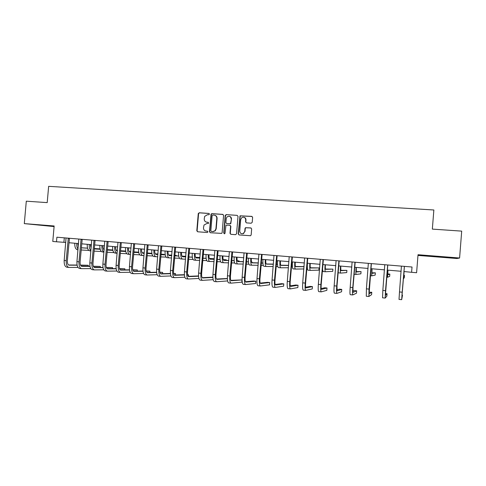 <?xml version="1.0" encoding="UTF-8"?>
<svg xmlns="http://www.w3.org/2000/svg" width="486" height="486" viewBox="0 0 486 486"><rect width="100%" height="100%" fill="white"/><g stroke="black" fill="none" stroke-linecap="round" stroke-linejoin="round"><path stroke-width="0.73" d="M209.466 214.144L208.883 213.433L199.242 212.771L198.258 213.658L196.806 230.747L197.626 231.767L207.267 232.508L207.959 231.889L207.382 231.172L206.131 231.075C204.381 230.759 203.494 229.665 203.476 227.806L204.029 225.024L206.769 223.542L208.597 223.347L208.13 222.296L206.878 222.211C205.128 221.895 204.248 220.808 204.229 218.949L204.673 216.367L207.516 214.678L208.767 214.763L209.466 214.144M444.204 257.276L451.215 257.665L444.204 257.276M46.346 225.771L37.695 224.957L46.346 225.771M417.972 255.423L456.943 258.509L459.592 258.005L461.7 231.123L432.34 229.106L433.858 209.988L48.649 186.332L47.203 202.619L26.299 201.186L24.3 223.615L54.092 226.579M251.189 223.22L252.216 222.315L252.623 217.412L251.76 216.373L240.017 215.82L238.195 233.906L239.051 234.945L250.557 235.728L251.165 234.896L251.657 228.967L250.794 227.928L245.515 227.697L245.017 228.475L244.768 231.409L243.31 233.566C241.178 234.112 239.993 233.268 239.756 231.032L240.716 219.575L241.755 217.673C244.027 216.689 245.351 217.442 245.734 219.927L245.57 221.841L246.432 222.88L251.189 223.22M56.886 237.211L412.025 267.014L56.886 237.211L56.485 241.773L52.78 241.451L54.146 225.978L24.3 223.615M412.025 267.014L411.606 272.306L416.599 272.731L418.027 254.725L459.592 258.005M223.584 215.407L222.746 214.381L211.914 213.64L211.064 214.101L209.466 231.713L210.298 232.739L221.744 233.389L222.132 232.679L223.584 215.407M226.209 214.618L237.168 215.371L238.019 216.404L236.56 233.784L235.546 234.677L230.844 234.313L230 233.28L230.589 226.251L229.738 225.218L225.972 225.218L225.018 233.189L224.72 233.705L223.724 233.092L225.2 215.517L226.209 214.618L237.168 215.371M403.866 271.516L411.606 272.306M56.485 241.773L65.762 242.459M68.939 242.733L78.519 243.559M81.684 243.826L91.423 244.665M94.576 244.938L104.478 245.788M107.619 246.056L117.685 246.918M120.807 247.192L131.044 248.067M134.148 248.334L144.555 249.233M147.647 249.494L158.229 250.405M161.303 250.673L172.062 251.596M175.124 251.857L186.065 252.799M189.109 253.06L200.232 254.014M203.257 254.275L214.569 255.247M217.576 255.502L229.082 256.493M232.065 256.748L243.772 257.756M246.736 258.011L258.637 259.032M261.583 259.287L273.691 260.326M276.613 260.581L288.933 261.638M291.831 261.887L304.364 262.962M307.237 263.212L319.988 264.305M322.838 264.548L335.808 265.666M338.633 265.909L351.834 267.045M354.634 267.282L368.06 268.436M370.836 268.673L384.499 269.851M387.245 270.082L401.15 271.279M412.019 267.021L411.612 272.178M64.292 237.836L63.903 242.301M131.329 243.462L129.44 266.565L131.597 266.771L133.705 243.656M230.68 223.475L230.656 223.803M208.354 222.357L207.176 222.272M207.565 231.215L206.422 231.129M209.138 213.506L199.546 212.844L198.61 213.494L197.109 230.801L197.723 231.773M223.056 214.46L212.206 213.719L211.349 214.174L209.758 231.767L210.377 232.745M212.807 215.043L212.115 215.669L210.839 230.759L211.422 231.482L212.746 231.579L214.994 230.747L215.936 228.742L216.811 218.402C216.786 216.531 215.899 215.444 214.138 215.134L212.807 215.043M214.794 215.262C216.337 215.723 217.102 216.792 217.09 218.469L216.215 228.797L215.28 230.795L213.032 231.634L211.708 231.53M230.006 225.279L230.85 226.306L230.261 233.329L230.886 234.319M226.476 214.697L225.474 215.59L223.991 233.14L224.386 233.815M231.202 218.955C230.704 216.3 229.301 215.638 226.992 216.963L226.245 218.609L225.905 222.618L226.749 223.645L230.504 223.663L231.464 219.028C231.476 217.625 230.832 216.726 229.544 216.331M231.464 219.028L230.765 223.724L227.017 223.712M244.081 217.297C245.357 217.71 245.989 218.615 245.971 220L245.813 221.908L246.384 222.874M241.882 233.79L243.553 233.614L244.768 231.409M251.062 227.989L245.758 227.752L245.26 228.535L245.011 231.464M252.088 216.458L240.266 215.899L238.444 233.954L239.082 234.945M77.833 243.498L78.264 246.475M81.338 247.83L87.577 248.194M94.26 248.583L100.073 248.923M103.506 249.124L104.186 249.166M104.186 249.136L103.475 249.075M81.338 247.775L87.559 248.139M94.266 248.528L100.061 248.868M88.804 250.399L81.144 250.004M78.033 249.13C77.049 247.848 76.624 245.94 76.745 243.401M77.973 249.786L77.456 249.743C75.579 249.288 74.68 247.119 74.753 243.231M66.053 237.982L64.176 260.435L66.211 260.624L68.295 238.17M69.437 238.262L67.366 260.648C67.262 263.351 67.876 264.864 69.206 265.18L77.122 265.228M80.555 265.247L88.288 265.289L80.476 265.07M68.623 264.998L77.086 265.046M77.997 267.422L68.976 267.428C66.983 266.954 66.06 264.688 66.211 260.624M68.793 267.409L66.959 267.233C64.954 266.759 64.024 264.493 64.176 260.435M88.209 266.225L88.288 265.289M69.31 238.541L68.168 238.444M90.293 244.567L91.107 248.279M94.229 248.941L100.165 249.282M103.761 249.488L104.156 249.512M107.303 249.695L112.807 250.004M116.19 250.199L116.676 250.229L116.184 250.187M94.235 248.887L100.146 249.227M103.712 249.427L104.162 249.452M107.309 249.634L112.795 249.95M101.331 251.493L94.035 251.128M90.9 250.655C89.673 249.537 89.114 247.477 89.242 244.476M90.876 250.934L89.825 250.837C88.015 250.387 87.146 248.212 87.231 244.306M116.646 250.533L116.676 250.229M102.892 245.649C102.838 247.787 103.245 249.166 104.132 249.792M107.266 250.071L112.892 250.381M116.446 250.582L117.363 250.636M120.492 250.812L125.674 251.098M107.272 250.004L112.874 250.32M116.397 250.521L117.369 250.576M120.498 250.752L125.667 251.037M113.991 252.599L107.078 252.258M103.931 252.04C102.449 251.226 101.762 249.069 101.878 245.564M103.931 252.088L102.333 251.948C100.584 251.499 99.751 249.312 99.843 245.387M78.811 239.051L76.934 261.632L78.993 261.826L81.077 239.24M82.183 239.337L80.105 261.845C80.002 264.566 80.591 266.079 81.879 266.395L89.995 266.413M93.391 266.419L100.353 266.437L93.318 266.237M81.302 266.207L89.959 266.231M90.815 268.612L81.648 268.655C79.716 268.187 78.829 265.909 78.993 261.826M81.472 268.637L79.607 268.454C77.669 267.986 76.776 265.714 76.934 261.632M100.268 267.422L100.353 266.437M82.055 239.61L80.949 239.519M91.714 240.133L89.837 262.847L91.915 263.041L94.011 240.327M95.08 240.418L92.996 263.054C92.881 265.787 93.446 267.312 94.691 267.622L103.02 267.61M106.379 267.604L112.545 267.598L106.312 267.415M94.126 267.428L102.983 267.415M103.785 269.815L94.46 269.894C92.601 269.432 91.751 267.148 91.915 263.041M94.296 269.882L92.401 269.694C90.524 269.232 89.667 266.948 89.837 262.847M112.454 268.63L112.545 267.598M94.946 240.698L93.877 240.606M115.638 246.748C115.595 249.312 116.118 250.74 117.211 251.031L117.326 251.037M120.461 251.207L125.759 251.493M129.27 251.687L130.722 251.766M133.838 251.936L138.692 252.204M138.686 252.155L133.844 251.876M116.883 250.946L117.333 250.97M120.467 251.141L125.746 251.432M129.221 251.62L130.728 251.699M126.797 253.71L120.267 253.406M117.132 253.255L117.023 253.255C115.34 252.811 114.556 250.612 114.653 246.663M116.913 253.242L114.982 253.072C113.293 252.629 112.497 250.43 112.6 246.487M104.769 241.232L102.886 264.074L104.988 264.269L107.09 241.427M108.123 241.512L106.033 264.281C105.912 267.033 106.452 268.558 107.655 268.867L116.197 268.819M119.52 268.801L124.866 268.77L119.459 268.6M107.096 268.661L116.166 268.612M116.901 271.03L107.424 271.152C105.626 270.696 104.818 268.4 104.988 264.269M107.26 271.139L105.334 270.951C103.53 270.489 102.71 268.199 102.886 264.074M124.774 269.864L124.866 268.77M107.989 241.791L106.956 241.706M128.523 247.854C128.468 250.436 128.972 251.87 130.023 252.155L130.685 252.185M133.802 252.356L138.777 252.617M142.24 252.799L144.239 252.908M147.343 253.072L151.863 253.309L147.349 253.006M129.701 252.064L130.691 252.119M133.808 252.283L138.759 252.55M142.191 252.732L144.245 252.841M139.743 254.834L133.614 254.561M130.491 254.421L129.829 254.391C128.219 253.947 127.466 251.742 127.581 247.769M129.732 254.378L127.769 254.202C126.141 253.765 125.388 251.56 125.497 247.593M117.97 242.338L116.087 265.313L118.213 265.514L120.321 242.532M121.312 242.617L119.216 265.52C119.094 268.284 119.611 269.821 120.765 270.125L129.525 270.034M132.818 270.003L137.325 269.955L132.751 269.791M120.212 269.906L129.495 269.821M130.169 272.251L120.534 272.421C118.809 271.972 118.037 269.669 118.213 265.514M120.376 272.409L118.426 272.221C116.683 271.765 115.905 269.463 116.087 265.313M137.228 271.115L137.325 269.955M121.178 242.897L120.188 242.818M141.554 248.972C141.493 251.566 141.967 253.006 142.975 253.291L144.202 253.352M147.301 253.51L151.942 253.753M155.356 253.923L157.914 254.056M161 254.214L164.134 254.378L161.006 254.148M142.659 253.2L144.208 253.279M147.307 253.437L151.924 253.674M155.313 253.85L157.92 253.984M152.841 255.97L147.112 255.721M144.008 255.587L142.781 255.539C141.238 255.101 140.527 252.89 140.648 248.893M142.69 255.527L140.697 255.35C139.142 254.919 138.425 252.702 138.54 248.717M164.104 254.761L164.134 254.378M134.658 243.735L132.556 266.771C132.429 269.554 132.921 271.097 134.027 271.395L143.012 271.261M146.268 271.206L149.919 271.152L146.207 270.981M133.48 271.17L142.981 271.03M143.595 273.478L133.796 273.709C132.137 273.26 131.408 270.945 131.597 266.771M133.644 273.691L131.663 273.503C129.993 273.053 129.252 270.738 129.44 266.565M149.81 272.385L149.919 271.152M134.525 244.021L133.571 243.942M154.73 250.108C154.663 252.714 155.113 254.16 156.079 254.439L157.877 254.524M160.963 254.682L165.258 254.895M168.624 255.059L171.752 255.217M174.826 255.369L176.309 255.442L174.826 255.314M155.763 254.342L157.883 254.451M160.969 254.603L165.24 254.816M168.581 254.98L171.758 255.138M166.09 257.112L160.769 256.9M157.683 256.772L155.885 256.699C154.402 256.268 153.734 254.044 153.868 250.029M155.793 256.693L153.776 256.511C152.282 256.079 151.608 253.862 151.735 249.847M176.272 255.849L176.309 255.442M144.846 244.592L142.951 267.841L145.132 268.041L147.246 244.792M148.157 244.871L146.055 268.041C145.922 270.836 146.383 272.385 147.44 272.682L156.656 272.488M159.876 272.421L162.646 272.367L159.821 272.184M146.906 272.446L156.626 272.251M157.178 274.712L147.209 275.009C145.63 274.566 144.937 272.245 145.132 268.041M147.07 274.997L145.053 274.797C143.455 274.353 142.756 272.032 142.951 267.841M162.537 273.679L162.646 272.367M148.023 245.157L147.112 245.078M168.059 251.25C167.986 253.874 168.405 255.326 169.328 255.6L171.71 255.715M174.784 255.861L178.727 256.049M182.043 256.207L185.761 256.383M169.019 255.502L171.722 255.63M174.79 255.776L178.708 255.964M182.001 256.122L185.767 256.304M179.486 258.266L174.589 258.084M171.522 257.963L169.128 257.872C167.725 257.452 167.093 255.217 167.233 251.177M169.043 257.866L166.996 257.683C165.58 257.258 164.942 255.029 165.082 250.995M158.515 245.74L156.62 269.123L158.831 269.329L160.945 245.946M161.82 246.019L159.706 269.323C159.566 272.136 160.003 273.691 161.012 273.983L170.465 273.727M173.648 273.636L175.519 273.588L173.599 273.405M160.489 273.733L170.44 273.472M170.926 275.951L160.781 276.321C159.274 275.884 158.624 273.557 158.831 269.329M160.647 276.309L158.6 276.109C157.075 275.671 156.419 273.345 156.62 269.123M175.397 274.997L175.519 273.588M161.68 246.305L160.811 246.232M181.539 252.41C181.46 255.047 181.855 256.505 182.724 256.778L185.713 256.912M188.768 257.051L192.347 257.209M195.615 257.355L199.934 257.556M199.934 257.507L195.579 257.27M182.426 256.669L185.719 256.821M188.775 256.96L192.335 257.124M193.039 259.433L188.574 259.275M185.524 259.166L182.529 259.062C181.193 258.643 180.604 256.401 180.756 252.343M182.444 259.056L180.373 258.874C179.024 258.449 178.429 256.213 178.581 252.155M172.354 246.9L170.452 270.423L172.688 270.635L174.808 247.107M175.634 247.18L173.52 270.623C173.374 273.448 173.781 275.009 174.741 275.301L184.437 274.967M187.584 274.857L188.532 274.827L187.566 274.736M174.231 275.033L184.413 274.693M184.844 277.196L174.517 277.652C173.083 277.22 172.475 274.882 172.688 270.635M174.383 277.64L172.305 277.439C170.859 277.008 170.24 274.669 170.452 270.423M188.398 276.34L188.532 274.827M175.501 247.465L174.674 247.398M195.178 253.583C195.086 256.231 195.457 257.695 196.277 257.963L199.886 258.121M202.917 258.248L206.131 258.382M209.351 258.522L213.603 258.704L209.314 258.424M195.986 257.853L199.892 258.023M202.923 258.151L206.119 258.291M206.75 260.605L202.729 260.478M199.691 260.381L196.083 260.265C194.819 259.852 194.272 257.598 194.436 253.516M196.004 260.259L193.902 260.071C192.626 259.658 192.073 257.41 192.231 253.328M213.561 259.202L213.603 258.704M186.351 248.079L184.449 271.741L186.709 271.953L188.841 248.285M189.619 248.352L187.499 271.935C187.353 274.778 187.73 276.346 188.635 276.631L198.574 276.212M188.137 276.346L198.561 275.92M198.926 278.442L188.41 279C187.055 278.575 186.484 276.224 186.709 271.953M188.282 278.988L186.168 278.782C184.802 278.357 184.23 276.012 184.449 271.741M189.479 248.638L188.702 248.577M208.974 254.767C208.877 257.434 209.211 258.898 209.988 259.166L214.223 259.336M217.242 259.451L220.073 259.567M223.244 259.688L226.294 259.81L223.208 259.591M209.703 259.05L214.235 259.232M217.248 259.354L220.061 259.463M220.626 261.784L217.054 261.687M214.034 261.602L209.794 261.48C208.603 261.073 208.099 258.813 208.275 254.707M209.721 261.474L207.583 261.286C206.386 260.873 205.87 258.619 206.046 254.512M226.251 260.356L226.294 259.81M200.518 249.263L198.616 273.071L200.9 273.284L203.039 249.476M203.774 249.537L201.647 273.266C201.49 276.127 201.842 277.7 202.686 277.98L212.892 277.451M212.874 277.142L202.206 277.676M213.178 279.687L202.468 280.361C201.192 279.942 200.669 277.585 200.9 273.284M202.352 280.349L200.202 280.143C198.914 279.723 198.385 277.366 198.616 273.071M203.634 249.828L202.893 249.768M222.928 255.964C222.825 258.649 223.135 260.119 223.858 260.387L228.742 260.563M231.737 260.666L234.185 260.757M237.302 260.867L239.124 260.933L237.277 260.769M223.584 260.259L228.748 260.447M231.749 260.557L234.173 260.648M234.665 262.969L231.549 262.896M228.548 262.829L223.663 262.713C222.552 262.306 222.09 260.04 222.278 255.909M223.59 262.707L221.428 262.513C220.304 262.106 219.836 259.84 220.018 255.715M239.076 261.529L239.124 260.933M214.855 250.466L212.953 274.42L215.262 274.633L217.406 250.685M218.093 250.74L215.96 274.608C215.802 277.488 216.118 279.067 216.914 279.347L227.381 278.691M227.375 278.521L216.446 279.019M227.612 280.926L216.689 281.74C215.498 281.327 215.025 278.958 215.262 274.633M216.586 281.728L214.399 281.522C213.196 281.102 212.71 278.739 212.953 274.42M217.953 251.031L217.26 250.976M237.053 257.179C236.937 259.876 237.217 261.353 237.885 261.614L243.431 261.79M246.408 261.887L248.461 261.948M251.529 262.045L252.088 262.063L251.523 262.015M237.624 261.48L243.443 261.668M246.42 261.766L248.449 261.833M248.868 264.159L246.226 264.111M243.243 264.056L237.69 263.959C236.658 263.558 236.245 261.28 236.445 257.124M237.63 263.953L235.431 263.758C234.386 263.357 233.966 261.079 234.161 256.93M252.034 262.719L252.088 262.063M229.368 251.687L227.46 275.781L229.799 275.999L231.944 251.906M232.587 251.955L230.449 275.969C230.285 278.867 230.571 280.452 231.312 280.726L242.046 279.918L230.856 280.367M242.046 279.918L241.858 282.184L231.087 283.138C229.981 282.731 229.55 280.349 229.799 275.999M230.99 283.125L228.772 282.913C227.648 282.506 227.211 280.13 227.46 275.781M232.442 252.252L231.804 252.198M251.341 258.406C251.213 261.116 251.462 262.604 252.082 262.859L258.309 263.029M261.268 263.108L262.908 263.151M251.827 262.719L258.315 262.896M261.274 262.975L262.902 263.023M263.248 265.35L261.079 265.326M258.121 265.289L251.888 265.216C250.934 264.821 250.563 262.537 250.776 258.358M251.827 265.21L249.597 265.016C248.638 264.615 248.261 262.331 248.468 258.157M244.057 252.92L242.143 277.16L244.513 277.385L246.663 253.139M247.259 253.188L245.114 277.348C244.944 280.264 245.199 281.856 245.88 282.123L255.806 281.224L253.589 281.017L245.448 281.728M255.806 281.224L255.618 283.508L245.661 284.547C244.64 284.146 244.258 281.759 244.513 277.385M245.564 284.541L243.31 284.322C242.277 283.921 241.888 281.534 242.143 277.16M247.113 253.485L246.517 253.437M265.799 259.652C265.666 262.379 265.878 263.868 266.443 264.123L273.363 264.263M276.303 264.323L277.53 264.348M277.524 264.287L276.315 264.184M266.2 263.965L273.375 264.117M277.798 266.541L276.121 266.535M273.181 266.522L266.249 266.492C265.38 266.103 265.058 263.807 265.283 259.603M266.194 266.486L263.934 266.285C263.054 265.897 262.726 263.6 262.944 259.403M258.923 254.166L257.009 278.557L259.409 278.788L261.565 254.391M262.112 254.433L259.961 278.745C259.785 281.673 260.004 283.271 260.63 283.538L269.724 282.548L267.482 282.336L260.217 283.101M269.724 282.548L269.53 284.845L260.405 285.981C259.475 285.586 259.141 283.186 259.409 278.788M260.32 285.968L258.03 285.75C257.082 285.355 256.742 282.955 257.009 278.557M261.96 254.731L261.419 254.688M280.428 260.909C280.282 263.649 280.471 265.143 280.981 265.399L288.611 265.496M280.75 265.222L288.623 265.338M291.837 265.538L291.351 267.725M288.429 267.743L280.78 267.78C280.003 267.397 279.729 265.089 279.96 260.867M280.732 267.774L278.442 267.573C277.646 267.185 277.366 264.882 277.597 260.66M273.976 255.429L272.063 279.972L274.493 280.203L276.649 255.654M277.142 255.697L274.991 280.155C274.803 283.101 274.991 284.711 275.556 284.972L283.8 283.891L281.534 283.672L275.167 284.486M283.8 283.891L283.605 286.193L275.337 287.426C274.493 287.038 274.213 284.632 274.493 280.203M275.258 287.414L272.932 287.19C272.075 286.807 271.783 284.401 272.063 279.972M276.996 255.994L276.504 255.958M295.233 262.179C295.081 264.937 295.233 266.437 295.688 266.686L304.054 266.717M304.06 266.607L295.47 266.492M303.872 268.94L295.488 269.086C294.795 268.703 294.571 266.395 294.82 262.142M295.445 269.08L293.119 268.873C292.414 268.497 292.177 266.182 292.426 261.936M289.213 256.711L287.299 281.406L289.759 281.637L291.922 256.936M292.359 256.973L290.203 281.582C290.014 284.553 290.166 286.163 290.664 286.418L298.04 285.246L295.743 285.027L290.306 285.865M298.04 285.246L297.845 287.566L290.446 288.891C289.699 288.508 289.468 286.09 289.759 281.637M290.379 288.884L288.016 288.654C287.25 288.271 287.013 285.859 287.299 281.406M292.214 257.276L291.77 257.24M310.22 263.467C310.062 266.243 310.177 267.75 310.572 267.993L319.065 267.92L310.372 267.768M319.065 267.92L318.889 270.131L310.372 270.404C309.77 270.034 309.594 267.707 309.855 263.436M310.335 270.398L307.978 270.192C307.359 269.821 307.176 267.494 307.431 263.23M304.643 258.005L302.723 282.858L305.214 283.089L307.383 258.236M307.772 258.266L305.609 283.034C305.408 286.017 305.53 287.633 305.961 287.888L312.443 286.612L310.123 286.394L305.633 287.244M312.443 286.612L312.249 288.945L305.749 290.373C305.093 290.002 304.916 287.572 305.214 283.089M305.688 290.367L303.282 290.136C302.614 289.759 302.426 287.335 302.723 282.858M307.62 258.57L307.231 258.54M325.389 264.767C325.219 267.561 325.298 269.074 325.638 269.317L332.91 269.129L325.456 269.05M332.91 269.129L332.728 271.352L325.438 271.741C324.921 271.376 324.806 269.044 325.079 264.742M325.407 271.741L323.014 271.528L322.485 268.825M320.268 259.317L318.348 284.322L320.869 284.559L323.044 259.548M323.372 259.579L321.203 284.498C320.997 287.499 321.082 289.127 321.453 289.37L327.017 288.004L324.666 287.779L321.161 288.611M327.017 288.004L326.823 290.349L321.24 291.873C320.681 291.509 320.56 289.073 320.869 284.559M321.185 291.867L318.743 291.63C318.172 291.266 318.038 288.83 318.348 284.322M323.22 259.882L322.892 259.852M340.747 266.091L340.88 270.653L346.901 270.356L340.729 270.331M346.901 270.356L346.718 272.585L340.686 273.096C340.267 272.737 340.2 270.392 340.486 266.067M340.656 273.089L338.08 272.731M336.087 260.642L334.168 285.811L336.719 286.054L338.9 260.879M339.173 260.903L336.998 285.981L337.132 290.877L341.761 289.407L339.386 289.176L336.889 289.935M341.761 289.407L341.567 291.764L336.92 293.392C336.47 293.034 336.397 290.592 336.719 286.054M336.877 293.386L334.392 293.149C333.925 292.791 333.846 290.342 334.168 285.811M356.287 267.428L356.317 272.008L361.055 271.589L356.189 271.601M361.055 271.589L360.873 273.837L356.117 274.462C355.795 274.11 355.782 271.759 356.086 267.409M352.107 261.99L350.187 287.317L352.775 287.56L354.956 262.227M355.169 262.246L352.994 287.487L353.018 292.396L356.681 290.822L354.276 290.598L352.836 291.181M356.681 290.822L356.487 293.198L352.806 294.929C352.453 294.583 352.441 292.129 352.775 287.56M352.769 294.929L350.248 294.686C349.877 294.334 349.859 291.879 350.187 287.317M372.027 268.776L371.942 273.375L375.362 272.84L371.851 272.81M375.362 272.84L375.18 275.1L371.741 275.848L371.881 268.764M368.333 263.351L366.414 288.842L369.032 289.091L371.225 263.594M371.377 263.606L369.099 293.939L371.778 292.262L369.008 292.226M371.778 292.262L371.583 294.65L368.886 296.49L369.032 289.091M368.862 296.49L366.298 296.241L366.414 288.842M387.956 270.149L387.761 274.766L389.839 274.104L387.731 273.922M389.839 274.104L389.657 276.376L387.561 277.251L387.871 270.137M384.772 264.73L382.847 290.391L385.501 290.64L387.694 264.973M387.792 264.979L385.386 295.5L387.05 293.714L385.398 293.556M387.05 293.714L386.862 296.12L385.179 298.07L385.501 290.64M385.161 298.07L382.555 297.815L382.847 290.391M404.474 275.386L404.291 277.67L403.574 278.672L404.066 271.528L403.775 276.17L404.474 275.386L403.811 275.325M401.424 266.128L399.498 291.952L402.189 292.208L404.382 266.377M404.413 266.377L401.886 297.08L402.511 295.184L401.995 295.136M402.511 295.184L401.679 299.668L402.189 292.208M401.673 299.668L399.018 299.412L399.498 291.952M197.109 230.801L196.806 230.747M198.561 213.731L198.258 213.658M199.546 212.844L199.242 212.771M354.063 274.28L356.098 274.462M370.265 275.72L371.729 275.848M386.674 277.172L387.555 277.251M198.61 213.494L198.306 213.421"/></g></svg>
